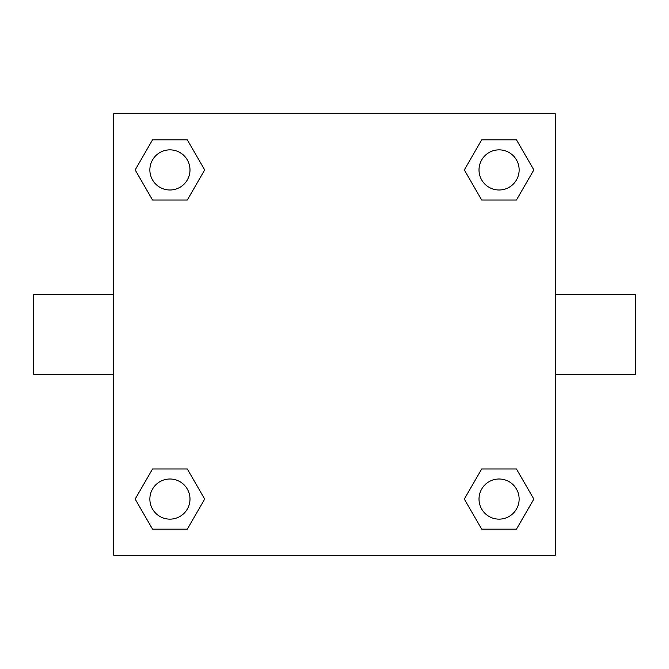 <?xml version="1.0" encoding="UTF-8"?>
<svg xmlns="http://www.w3.org/2000/svg" width="669" height="669" viewBox="0 0 669 669"><rect width="100%" height="100%" fill="white"/><g stroke="black" fill="none" stroke-linecap="round" stroke-linejoin="round"><path stroke-width="1" d="M187.303 200.031L152.549 200.031L135.163 169.926L152.549 139.821L187.303 139.821L204.689 169.926L187.303 200.031L152.549 200.031L172.242 200.031M172.242 468.969L187.303 468.969L204.689 499.074L187.303 529.179L152.549 529.179L135.163 499.074L152.549 468.969L187.303 468.969M496.758 200.031L481.697 200.031L464.311 169.926L481.697 139.821L516.451 139.821L533.837 169.926L516.451 200.031L481.697 200.031M481.697 468.969L516.451 468.969L533.837 499.074L516.451 529.179L481.697 529.179L464.311 499.074L481.697 468.969L516.451 468.969L496.758 468.969M555.27 374.64L635.55 374.64L635.55 294.36L555.27 294.36M113.73 294.36L33.45 294.36L33.45 374.64L113.73 374.64M113.73 113.73L555.27 113.73L555.27 555.27L113.73 555.27L113.73 113.73M516.451 529.179L481.697 529.179L516.451 529.179M519.144 499.074A20.07 20.07 0 0 0 489.039 481.697A20.07 20.07 0 0 0 489.039 516.451A20.07 20.07 0 0 0 519.144 499.074M187.303 529.179L152.549 529.179L187.303 529.179M189.996 499.074A20.07 20.07 0 0 0 159.891 481.697A20.07 20.07 0 0 0 159.891 516.451A20.07 20.07 0 0 0 189.996 499.074M481.697 139.821L516.451 139.821L481.697 139.821M519.144 169.926A20.07 20.07 0 0 0 489.039 152.549A20.07 20.07 0 0 0 489.039 187.303A20.07 20.07 0 0 0 519.144 169.926M152.549 139.821L187.303 139.821L152.549 139.821M189.996 169.926A20.07 20.07 0 0 0 159.891 152.549A20.07 20.07 0 0 0 159.891 187.303A20.07 20.07 0 0 0 189.996 169.926"/></g></svg>
